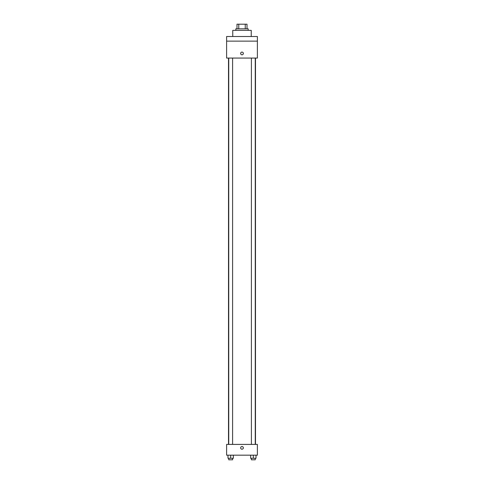 <?xml version="1.0" encoding="UTF-8"?>
<svg xmlns="http://www.w3.org/2000/svg" width="484" height="484" viewBox="0 0 484 484"><rect width="100%" height="100%" fill="white"/><g stroke="black" fill="none" stroke-linecap="round" stroke-linejoin="round"><path stroke-width="0.73" d="M238.763 28.816L238.763 24.2L236.997 24.2L236.997 28.816L236.997 24.2M238.763 24.2L247.003 24.2L247.003 28.816M245.237 28.816L245.237 24.2M235.841 30.359L235.841 28.816L248.159 28.816L248.159 30.359M251.238 36.512L251.238 30.359L232.762 30.359L232.762 36.512M226.609 36.512L257.391 36.512L257.391 41.134L226.609 41.134L226.609 36.512M257.391 41.134L257.391 58.062L226.609 58.062L226.609 41.134M242 54.795A1.349 1.349 0 0 1 240.832 52.774A1.349 1.349 0 0 1 243.168 52.774A1.349 1.349 0 0 1 242 54.795M226.609 444.409L257.391 444.409L257.391 455.184L226.609 455.184L226.609 444.409M242 449.212A1.349 1.349 0 0 1 240.832 447.192A1.349 1.349 0 0 1 243.168 447.192A1.349 1.349 0 0 1 242 449.212M250.633 455.184L250.633 458.263L256.024 458.263L256.024 455.184L256.024 458.263M253.332 458.263L253.332 455.184M255.256 458.263L255.256 459.8L251.402 459.8L251.402 458.263M227.976 455.184L227.976 458.263L233.367 458.263L233.367 455.184L233.367 458.263M230.668 458.263L230.668 455.184M232.598 458.263L232.598 459.8L228.744 459.8L228.744 458.263M255.485 444.409L255.485 58.062M228.515 444.409L228.515 58.062M251.402 58.062L251.402 444.409M255.256 58.062L255.256 444.409M232.598 444.409L232.598 58.062M228.744 444.409L228.744 58.062"/></g></svg>
